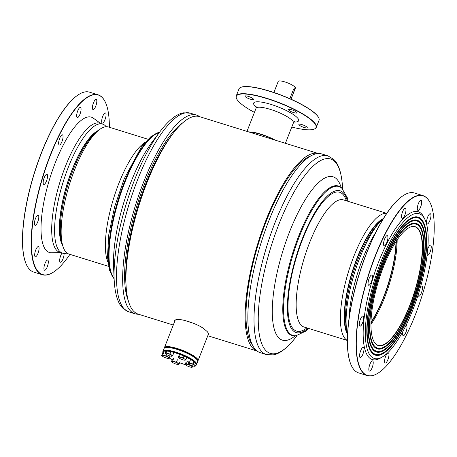 <?xml version="1.0" encoding="UTF-8"?>
<svg xmlns="http://www.w3.org/2000/svg" width="457" height="457" viewBox="0 0 457 457"><rect width="100%" height="100%" fill="white"/><g stroke="black" fill="none" stroke-linecap="round" stroke-linejoin="round"><path stroke-width="0.69" d="M185.348 320.643L193.128 323.196M128.023 299.906A99.3 30.185 -72.8 0 1 144.583 183.668A99.3 30.185 -72.8 0 1 183.04 122.613M207.798 335.741L257.017 351.016A103.396 31.43 -72.8 0 1 265.917 220.325A103.396 31.43 -72.8 0 1 318.289 153.512L199.401 116.615A103.396 31.43 -72.8 0 0 146.691 183.326A103.396 31.43 -72.8 0 0 138.111 314.113L173.289 325.03M208.192 334.73L208.798 334.313L208.758 333.69L207.289 331.679L203.554 328.457L200.446 326.487M177.75 319.443L177.207 319.277L175.065 320.129L174.443 320.974L174.5 321.945M208.832 334.021A18.429 4.084 21.4 0 1 208.335 334.364M174.785 321.214A18.429 4.084 21.4 0 1 174.654 320.551M240.942 87.31A42.792 9.488 21.4 0 1 241.068 87.258A42.792 9.488 21.4 0 1 300.009 103.562A42.792 9.488 21.4 0 1 318.666 117.666A42.792 9.488 21.4 0 1 318.723 117.792M316.273 127.406L319.037 120.345A42.998 9.528 -158.6 0 0 318.78 117.912A42.998 9.528 -158.6 0 0 300.038 103.745A42.998 9.528 -158.6 0 0 240.81 87.361A42.998 9.528 -158.6 0 0 238.977 88.966L236.206 96.027A42.998 9.528 21.4 0 1 297.273 110.805A42.998 9.528 21.4 0 1 316.273 127.406A42.998 9.528 21.4 0 1 314.433 129.011A42.998 9.528 21.4 0 1 314.302 129.063M291.789 127.023A42.792 9.488 -158.6 0 0 314.176 129.114A42.792 9.488 -158.6 0 0 279.627 103.071A42.792 9.488 -158.6 0 0 236.583 98.706A42.792 9.488 -158.6 0 0 254.429 112.382M236.526 98.581A42.998 9.528 21.4 0 1 236.463 98.455A42.998 9.528 21.4 0 1 236.206 96.027M299.478 124.161A4.507 1 -158.6 0 0 298.872 124.401A4.507 1 -158.6 0 0 302.705 126.977A4.507 1 -158.6 0 0 307.264 127.692A4.507 1 -158.6 0 0 304.385 125.521A4.507 1 -158.6 0 0 299.478 124.161M245.677 95.873A4.507 1 -158.6 0 0 245.072 96.119A4.507 1 -158.6 0 0 248.899 98.689A4.507 1 -158.6 0 0 253.458 99.403A4.507 1 -158.6 0 0 250.585 97.232A4.507 1 -158.6 0 0 245.677 95.873M289.104 109.303A4.507 1 -158.6 0 0 288.498 109.543A4.507 1 -158.6 0 0 292.326 112.119A4.507 1 -158.6 0 0 296.884 112.833A4.507 1 -158.6 0 0 294.011 110.663A4.507 1 -158.6 0 0 289.104 109.303M275.303 140.168A20.062 4.45 -158.6 0 0 274.834 139.922A20.062 4.45 -158.6 0 0 248.837 131.953M273.989 139.762A19.04 4.222 -158.6 0 0 250.156 132.364M46.951 179.687A5.324 1.617 107.2 0 0 46.945 174.254A5.324 1.617 107.2 0 0 43.821 178.858A5.324 1.617 107.2 0 0 43.792 184.422A5.324 1.617 107.2 0 0 46.951 179.687M62.426 140.253A5.324 1.617 107.2 0 0 62.415 134.821A5.324 1.617 107.2 0 0 59.296 139.425A5.324 1.617 107.2 0 0 59.261 144.989A5.324 1.617 107.2 0 0 62.426 140.253M80.449 112.856A5.324 1.617 107.2 0 0 80.443 107.424A5.324 1.617 107.2 0 0 77.319 112.028A5.324 1.617 107.2 0 0 77.29 117.592A5.324 1.617 107.2 0 0 80.449 112.856M96.199 104.842A5.324 1.617 107.2 0 0 96.193 99.409A5.324 1.617 107.2 0 0 93.068 104.013A5.324 1.617 107.2 0 0 93.039 109.577A5.324 1.617 107.2 0 0 96.199 104.842M38.182 220.594A5.324 1.617 107.2 0 0 38.171 215.161A5.324 1.617 107.2 0 0 35.052 219.766A5.324 1.617 107.2 0 0 35.018 225.33A5.324 1.617 107.2 0 0 38.182 220.594M38.457 252.013A5.324 1.617 107.2 0 0 38.451 246.58A5.324 1.617 107.2 0 0 35.326 251.184A5.324 1.617 107.2 0 0 35.298 256.748A5.324 1.617 107.2 0 0 38.457 252.013M47.711 265.523A5.324 1.617 107.2 0 0 47.705 260.09A5.324 1.617 107.2 0 0 44.58 264.694A5.324 1.617 107.2 0 0 44.552 270.258A5.324 1.617 107.2 0 0 47.711 265.523M62.061 253.001A5.324 1.617 107.2 0 0 59.878 258.485A5.324 1.617 107.2 0 0 60.301 262.244A5.324 1.617 107.2 0 0 63.466 257.508A5.324 1.617 107.2 0 0 64.071 253.429M105.453 118.352A5.324 1.617 107.2 0 0 105.447 112.919A5.324 1.617 107.2 0 0 102.322 117.523A5.324 1.617 107.2 0 0 102.294 123.087A5.324 1.617 107.2 0 0 105.453 118.352M109.36 127.257A93.976 28.568 107.2 0 0 105.476 102.471A93.976 28.568 107.2 0 0 43.089 176.368A93.976 28.568 107.2 0 0 52.681 272.601A93.976 28.568 107.2 0 0 69.915 254.366M52.566 272.663A94.182 28.631 -72.8 0 1 52.458 272.732A94.182 28.631 -72.8 0 1 42.273 274.726A94.182 28.631 -72.8 0 1 42.844 176.288A94.182 28.631 -72.8 0 1 98.101 94.822A94.182 28.631 -72.8 0 1 105.367 102.237A94.182 28.631 -72.8 0 1 105.418 102.351M26.38 264.54A93.976 28.568 -72.8 0 1 26.329 264.42A93.976 28.568 -72.8 0 1 33.435 175.905A93.976 28.568 -72.8 0 1 79.118 94.291A93.976 28.568 -72.8 0 1 79.232 94.228M98.101 94.822L89.532 92.165A94.182 28.631 107.2 0 0 79.347 94.159A94.182 28.631 107.2 0 0 33.561 175.951A94.182 28.631 107.2 0 0 26.437 264.66A94.182 28.631 107.2 0 0 33.704 272.069L42.273 274.726M60.335 226.792A62.038 18.857 -72.8 0 1 59.536 227.974M85.865 143.138A62.038 18.857 -72.8 0 1 85.853 144.566M85.745 144.732A62.243 18.92 107.2 0 0 85.762 143.287M59.536 227.797A62.243 18.92 107.2 0 0 60.341 226.598M62.398 244.426A62.038 18.857 -72.8 0 1 67.265 183.868A62.038 18.857 -72.8 0 1 97.535 131.193M62.706 245.615A62.449 18.983 -72.8 0 1 67.145 183.834A62.449 18.983 -72.8 0 1 98.461 130.394M67.002 253.035A67.567 20.536 -72.8 0 1 62.563 253.155A67.567 20.536 -72.8 0 1 62.969 182.537A67.567 20.536 -72.8 0 1 102.614 124.093A67.567 20.536 -72.8 0 1 106.207 126.709M62.563 253.155L59.661 252.253A67.567 20.536 -72.8 0 1 60.073 181.635A67.567 20.536 -72.8 0 1 99.712 123.196L102.614 124.093M60.667 252.567L51.584 252.79A70.841 21.536 -72.8 0 1 49.802 178.453A70.841 21.536 -72.8 0 1 93.359 118.18L100.717 123.504M147.971 139.242L108.463 126.983A66.539 20.228 107.2 0 0 97.49 131.233L94.662 133.787A62.855 19.108 107.2 0 0 68.144 184.142A62.855 19.108 107.2 0 0 61.495 240.662L62.381 244.369A66.539 20.228 107.2 0 0 69.018 254.086L108.532 266.345M97.49 131.233A66.539 20.228 107.2 0 0 69.424 184.537A66.539 20.228 107.2 0 0 62.381 244.369M114.164 279.85A101.734 30.927 107.2 0 1 160.264 131.302L152.312 141.83A85.493 25.986 107.2 0 0 113.57 266.671L114.164 279.85C114.936 294.045 117.866 303.528 122.956 308.304L128.771 311.857L134.924 313.77A104.007 31.619 107.2 0 0 138.385 314.199M199.675 116.701A104.007 31.619 107.2 0 0 196.579 115.095A104.007 31.619 107.2 0 0 135.558 205.062A104.007 31.619 107.2 0 0 134.924 313.77M164.417 347.703A18.017 3.993 21.4 0 1 164.463 347.56A18.017 3.993 21.4 0 1 182.691 350.416A18.017 3.993 21.4 0 1 198.012 360.71A18.017 3.993 21.4 0 1 197.944 360.841M164.463 347.56L175.094 320.42A18.017 3.993 21.4 0 1 184.971 320.546A18.017 3.993 21.4 0 1 201.925 327.286M208.672 333.49A18.017 3.993 21.4 0 1 208.649 333.57L198.012 360.71M192.18 367.228L192.82 366.771L190.135 365.057L186.325 363.875L185.188 364.406L186.456 365.451A3.627 0.805 21.4 0 1 186.108 365.212A3.627 0.805 21.4 0 1 185.685 364.326A3.627 0.805 -158.6 0 1 188.158 364.652A3.627 0.805 21.4 0 1 191.403 366.103A3.627 0.805 21.4 0 1 192.18 367.228A3.627 0.805 21.4 0 1 191.386 367.279A3.627 0.805 21.4 0 1 189.706 366.902A3.627 0.805 21.4 0 1 186.456 365.451M193.117 366.011L192.82 366.771M186.148 361.961L185.188 364.406M187.284 361.424L186.325 363.875M195.139 362.287L196.727 363.304L195.767 365.754L193.088 364.035L189.272 362.852L188.141 363.384L189.409 364.429A3.627 0.805 21.4 0 1 189.061 364.189A3.627 0.805 21.4 0 1 188.632 363.304A3.627 0.805 -158.6 0 1 191.106 363.629A3.627 0.805 21.4 0 1 194.356 365.08A3.627 0.805 21.4 0 1 195.133 366.206L195.767 365.754M195.133 366.206L194.636 366.286L195.133 366.206A3.627 0.805 21.4 0 1 194.339 366.257A3.627 0.805 21.4 0 1 192.66 365.88A3.627 0.805 21.4 0 1 189.409 364.429M189.101 360.939L188.141 363.384M190.232 360.407L189.272 362.852M193.979 361.767L193.088 364.035M386.336 243.575A5.324 1.617 107.2 0 0 387.308 235.641A5.324 1.617 107.2 0 0 384.188 240.245A5.324 1.617 107.2 0 0 384.154 245.809A5.324 1.617 107.2 0 0 386.336 243.575M370.867 283.009A5.324 1.617 107.2 0 0 371.838 275.074A5.324 1.617 107.2 0 0 368.713 279.678A5.324 1.617 107.2 0 0 368.685 285.242A5.324 1.617 107.2 0 0 370.867 283.009M362.093 323.916A5.324 1.617 107.2 0 0 363.064 315.981A5.324 1.617 107.2 0 0 359.945 320.586A5.324 1.617 107.2 0 0 359.91 326.149A5.324 1.617 107.2 0 0 362.093 323.916M362.372 355.335A5.324 1.617 107.2 0 0 363.344 347.4A5.324 1.617 107.2 0 0 360.219 352.004A5.324 1.617 107.2 0 0 360.19 357.568A5.324 1.617 107.2 0 0 362.372 355.335M404.365 216.178A5.324 1.617 107.2 0 0 405.336 208.243A5.324 1.617 107.2 0 0 402.211 212.848A5.324 1.617 107.2 0 0 402.183 218.412A5.324 1.617 107.2 0 0 404.365 216.178M420.114 208.163A5.324 1.617 107.2 0 0 421.086 200.229A5.324 1.617 107.2 0 0 417.961 204.833A5.324 1.617 107.2 0 0 417.932 210.397A5.324 1.617 107.2 0 0 420.114 208.163M429.369 221.674A5.324 1.617 107.2 0 0 430.34 213.739A5.324 1.617 107.2 0 0 427.215 218.343A5.324 1.617 107.2 0 0 427.186 223.907A5.324 1.617 107.2 0 0 429.369 221.674M427.129 255.052A5.324 1.617 107.2 0 0 427.461 255.326A5.324 1.617 107.2 0 0 429.643 253.092A5.324 1.617 107.2 0 0 430.62 245.158A5.324 1.617 107.2 0 0 427.758 248.991M418.086 295.033A5.324 1.617 107.2 0 0 418.692 296.233A5.324 1.617 107.2 0 0 420.874 294A5.324 1.617 107.2 0 0 421.845 286.065A5.324 1.617 107.2 0 0 420.549 286.859M402.914 331.354A5.324 1.617 107.2 0 0 403.217 335.672A5.324 1.617 107.2 0 0 405.399 333.433A5.324 1.617 107.2 0 0 406.376 325.504A5.324 1.617 107.2 0 0 405.907 325.555M387.376 360.83A5.324 1.617 107.2 0 0 388.347 352.895A5.324 1.617 107.2 0 0 385.222 357.5A5.324 1.617 107.2 0 0 385.194 363.064A5.324 1.617 107.2 0 0 387.376 360.83M371.627 368.845A5.324 1.617 107.2 0 0 372.598 360.91A5.324 1.617 107.2 0 0 369.473 365.514A5.324 1.617 107.2 0 0 369.445 371.078A5.324 1.617 107.2 0 0 371.627 368.845M351.273 365.36A93.976 28.568 -72.8 0 1 351.222 365.24A93.976 28.568 -72.8 0 1 359.036 274.411A93.976 28.568 -72.8 0 1 404.011 195.116A93.976 28.568 -72.8 0 1 404.125 195.048M422.993 195.647L414.425 192.985A94.182 28.631 107.2 0 0 404.239 194.979A94.182 28.631 107.2 0 0 359.162 274.451A94.182 28.631 107.2 0 0 351.33 365.48A94.182 28.631 107.2 0 0 358.596 372.889L367.165 375.545A94.182 28.631 -72.8 0 1 384.383 235.189A94.182 28.631 -72.8 0 1 422.993 195.647A94.182 28.631 -72.8 0 1 430.26 203.057A94.182 28.631 -72.8 0 1 430.311 203.176M384.594 235.355A93.976 28.568 107.2 0 0 356.454 336.918A93.976 28.568 107.2 0 0 377.573 373.42A93.976 28.568 107.2 0 0 422.548 294.119A93.976 28.568 107.2 0 0 430.368 203.291A93.976 28.568 107.2 0 0 384.594 235.355M377.459 373.489A94.182 28.631 -72.8 0 1 377.351 373.552A94.182 28.631 -72.8 0 1 367.165 375.545M373.449 340.545A62.038 18.857 107.2 0 0 378.179 345.309A62.038 18.857 107.2 0 0 403.611 319.266A62.038 18.857 107.2 0 0 414.956 226.809A62.038 18.857 107.2 0 0 408.358 228.054M403.822 319.432A62.243 18.92 -72.8 0 1 373.506 340.665A62.243 18.92 -72.8 0 1 378.682 280.512A62.243 18.92 -72.8 0 1 408.472 227.992A62.243 18.92 -72.8 0 1 422.457 252.167A62.243 18.92 -72.8 0 1 403.822 319.432M370.93 324.43A62.038 18.857 107.2 0 0 378.465 311.463A62.038 18.857 107.2 0 0 397.156 239.919M383.486 218.44A67.567 20.536 107.2 0 0 379.956 221.948L376.825 225.438A62.449 18.983 107.2 0 0 345.972 324.853L346.577 329.503A67.567 20.536 107.2 0 0 347.503 334.393M379.956 221.948A67.567 20.536 107.2 0 0 346.577 329.503M375.677 232.522A67.567 20.536 107.2 0 0 349.039 318.363M388.153 245.569A75.753 23.027 107.2 0 0 365.474 327.441A75.753 23.027 107.2 0 0 382.492 356.866A75.753 23.027 107.2 0 0 418.749 292.943A75.753 23.027 107.2 0 0 425.05 219.726A75.753 23.027 107.2 0 0 388.153 245.569M425.05 219.726L424.17 217.829A77.393 23.524 107.2 0 0 386.473 244.232A77.393 23.524 107.2 0 0 363.304 327.869A77.393 23.524 107.2 0 0 380.692 357.934L382.492 356.866M420.566 219.411A71.435 21.713 107.2 0 0 388.644 247.883A71.435 21.713 107.2 0 0 367.651 319.637A71.435 21.713 107.2 0 0 378.619 354.581A71.435 21.713 107.2 0 0 417.492 292.554A71.435 21.713 107.2 0 0 420.566 219.411L419.817 218.749A71.852 21.845 107.2 0 0 414.819 216.921M372.466 353.387A71.852 21.845 107.2 0 0 377.625 354.706L378.619 354.581M404.959 324.784A72.24 21.959 107.2 0 0 426.158 252.504A72.24 21.959 107.2 0 0 415.316 216.852A72.24 21.959 107.2 0 0 375.78 279.61A72.24 21.959 107.2 0 0 372.843 353.718A72.24 21.959 107.2 0 0 404.959 324.784M419.475 222.473A68.162 20.719 107.2 0 0 389.016 249.636A68.162 20.719 107.2 0 0 368.988 318.095A68.162 20.719 107.2 0 0 379.453 351.444A68.162 20.719 107.2 0 0 416.544 292.257A68.162 20.719 107.2 0 0 419.475 222.473L418.726 221.805A68.579 20.845 107.2 0 0 413.973 220.057M373.552 350.319A68.579 20.845 107.2 0 0 378.459 351.57L379.453 351.444M404.588 323.03A68.967 20.965 107.2 0 0 424.821 254.029A68.967 20.965 107.2 0 0 414.476 219.994A68.967 20.965 107.2 0 0 376.734 279.901A68.967 20.965 107.2 0 0 373.929 350.656A68.967 20.965 107.2 0 0 404.588 323.03M418.384 225.53A64.883 19.725 107.2 0 0 389.387 251.39A64.883 19.725 107.2 0 0 370.324 316.558A64.883 19.725 107.2 0 0 380.281 348.303A64.883 19.725 107.2 0 0 415.59 291.966A64.883 19.725 107.2 0 0 418.384 225.53L417.635 224.867A65.3 19.851 107.2 0 0 413.134 223.199M374.637 347.251A65.3 19.851 107.2 0 0 379.293 348.428L380.281 348.303M404.211 321.277A65.694 19.971 107.2 0 0 423.49 255.554A65.694 19.971 107.2 0 0 413.631 223.136A65.694 19.971 107.2 0 0 377.682 280.198A65.694 19.971 107.2 0 0 375.008 347.588A65.694 19.971 107.2 0 0 404.211 321.277M186.273 356.843A3.405 0.754 -158.6 0 0 182.406 354.752M181.92 354.798L184.177 355.5L183.217 357.945L179.401 356.763L178.27 357.294L179.538 358.339A3.627 0.805 21.4 0 1 179.19 358.099A3.627 0.805 21.4 0 1 178.767 357.214A3.627 0.805 -158.6 0 1 181.235 357.54A3.627 0.805 21.4 0 1 184.485 358.991L183.217 357.945M185.262 360.116L185.896 359.665L184.485 358.991A3.627 0.805 21.4 0 1 185.262 360.116A3.627 0.805 21.4 0 1 184.468 360.167A3.627 0.805 21.4 0 1 182.789 359.79A3.627 0.805 21.4 0 1 179.538 358.339M186.787 357.397L185.896 359.665M179.23 354.849L178.27 357.294M180.264 354.563L179.401 356.763M184.177 355.5L185.268 356.197M184.04 355.849A18.017 3.993 21.4 0 1 196.367 364.897L197.681 361.556A18.017 3.993 -158.6 0 0 197.573 360.539A18.017 3.993 -158.6 0 0 185.336 352.496A18.017 3.993 -158.6 0 0 164.903 347.731A18.017 3.993 -158.6 0 0 164.132 348.405L162.818 351.753A18.017 3.993 21.4 0 1 184.022 355.843M183.903 356.054A17.812 3.947 -158.6 0 0 163.04 353.021L162.926 352.77A18.017 3.993 21.4 0 1 162.818 351.753M169.113 357.962A17.812 3.947 -158.6 0 0 172.255 359.625M179.584 362.761A17.812 3.947 -158.6 0 0 185.445 364.652M195.967 365.252A17.812 3.947 -158.6 0 0 183.948 356.077M196.367 364.897A18.017 3.993 21.4 0 1 195.899 365.423M178.481 364.389L179.121 363.932L176.442 362.218L172.626 361.036L171.495 361.567L172.763 362.612A3.627 0.805 21.4 0 1 172.415 362.372A3.627 0.805 21.4 0 1 171.986 361.487A3.627 0.805 -158.6 0 1 174.46 361.813A3.627 0.805 21.4 0 1 177.71 363.264A3.627 0.805 21.4 0 1 178.481 364.389A3.627 0.805 21.4 0 1 177.693 364.44A3.627 0.805 21.4 0 1 176.014 364.063A3.627 0.805 21.4 0 1 172.763 362.612M180.081 361.487L179.121 363.932M172.455 359.122L171.495 361.567M173.586 358.585L172.626 361.036M177.402 359.773L176.442 362.218M168.616 358.294L169.25 357.842L166.571 356.129L162.755 354.946L161.624 355.477L162.892 356.523A3.627 0.805 21.4 0 1 162.543 356.277A3.627 0.805 21.4 0 1 162.115 355.397A3.627 0.805 -158.6 0 1 164.589 355.723A3.627 0.805 21.4 0 1 167.839 357.174A3.627 0.805 21.4 0 1 168.616 358.294A3.627 0.805 21.4 0 1 167.822 358.351A3.627 0.805 21.4 0 1 166.142 357.974A3.627 0.805 21.4 0 1 162.892 356.523M169.987 355.969L169.25 357.842M162.966 352.85L161.624 355.477M163.715 352.496L162.755 354.946M167.073 354.838L166.571 356.129M165.257 347.114A17.812 3.947 21.4 0 1 165.377 347.063A17.812 3.947 21.4 0 1 182.64 350.553A17.812 3.947 21.4 0 1 197.675 359.722A17.812 3.947 21.4 0 1 197.732 359.842M196.601 363.629A18.017 3.993 21.4 0 1 196.59 364.332L197.904 360.99A18.017 3.993 -158.6 0 0 197.795 359.967A18.017 3.993 -158.6 0 0 186.342 352.278A18.017 3.993 -158.6 0 0 169.061 346.972A18.017 3.993 -158.6 0 0 165.12 347.166A18.017 3.993 -158.6 0 0 164.354 347.84L163.04 351.187A18.017 3.993 21.4 0 1 167.753 350.313A18.017 3.993 21.4 0 1 184.639 355.449A18.017 3.993 21.4 0 1 196.35 363.064M169.147 350.799A3.405 0.754 -158.6 0 0 167.319 350.428M166.434 350.679L167.102 350.359L166.142 352.81L165.011 353.341L166.279 354.386A3.627 0.805 21.4 0 1 165.931 354.146A3.627 0.805 21.4 0 1 165.508 353.261A3.627 0.805 -158.6 0 1 167.976 353.587L166.142 352.81M172.003 356.163L172.637 355.706L169.958 353.992L167.976 353.587A3.627 0.805 21.4 0 1 171.226 355.038A3.627 0.805 21.4 0 1 172.003 356.163A3.627 0.805 21.4 0 1 171.209 356.214A3.627 0.805 21.4 0 1 169.53 355.837A3.627 0.805 21.4 0 1 166.279 354.386M173.597 353.261L172.637 355.706M165.914 351.045L165.011 353.341M170.855 351.701L169.958 353.992M167.102 350.359L168.662 350.845M273.88 92.48L278.222 81.403A9.214 2.045 21.4 0 1 284.837 81.912A9.214 2.045 21.4 0 1 295.091 87.236L294.942 87.607A9.214 2.045 21.4 0 1 295.119 87.864L295.262 87.493A9.214 2.045 21.4 0 1 295.382 88.127L291.04 99.203M289.835 98.672L293.388 89.663L294.497 88.761L294.377 90.532L291 99.192M346.949 331.868A62.038 18.857 -72.8 0 1 357.06 258.685A62.038 18.857 -72.8 0 1 381.601 220.205M396.013 241.639A62.038 18.857 -72.8 0 1 370.964 322.362M347.457 334.221A62.855 19.108 -72.8 0 1 356.888 258.433A62.855 19.108 -72.8 0 1 383.349 218.56M396.35 241.119A62.855 19.108 -72.8 0 1 370.947 322.985M347.331 340.374A66.539 20.228 -72.8 0 1 353.752 256.56A66.539 20.228 -72.8 0 1 386.731 213.413M294.993 335.986A85.493 25.986 -72.8 0 1 272.412 316.632A85.493 25.986 -72.8 0 1 289.504 232.007A85.493 25.986 -72.8 0 1 341.105 187.399M268.745 221.051A104.007 31.619 -72.8 0 1 321.768 153.946L327.926 155.854A104.007 31.619 -72.8 0 0 274.903 222.965A104.007 31.619 -72.8 0 0 266.271 354.529L260.113 352.615A104.007 31.619 -72.8 0 1 268.745 221.051M125.932 283.734A99.3 30.185 -72.8 0 1 145.703 184.017A99.3 30.185 -72.8 0 1 172.163 134.764M252.333 344.949A101.351 30.808 -72.8 0 1 266.357 220.96A101.351 30.808 -72.8 0 1 311.011 155.86M294.651 121.539L293.388 122.944A20.062 4.45 -158.6 0 0 284.522 115.198A20.062 4.45 -158.6 0 0 256.029 108.298L256.057 106.412M256.223 107.218A24.158 5.358 21.4 0 1 260.707 102.008A24.158 5.358 21.4 0 1 287.984 111.394A24.158 5.358 21.4 0 1 293.982 122.013M145 142.418A66.539 20.228 107.2 0 0 113.644 198.264A66.539 20.228 107.2 0 0 107.875 262.044M159.607 132.17A77.953 23.695 107.2 0 0 118.197 199.675A77.953 23.695 107.2 0 0 114.119 278.764M159.527 132.279A78.29 23.798 107.2 0 0 118.763 199.852A78.29 23.798 107.2 0 0 114.113 278.627M160.264 131.302C168.93 120.037 176.716 113.879 183.617 112.828L190.42 113.187A104.007 31.619 107.2 0 0 129.4 203.154A104.007 31.619 107.2 0 0 128.771 311.857M292.88 90.903L294.102 91.28M347.331 340.454L304.008 327.006A66.539 20.228 -72.8 0 1 309.526 242.838A66.539 20.228 -72.8 0 1 343.447 199.903L386.776 213.35M306.91 327.909A72.686 22.096 -72.8 0 1 288.076 310.806A72.686 22.096 -72.8 0 1 302.631 239.2A72.686 22.096 -72.8 0 1 346.349 200.806M307.938 328.229A74.183 22.547 -72.8 0 1 287.522 312.908A74.183 22.547 -72.8 0 1 302.311 238.737A74.183 22.547 -72.8 0 1 347.377 201.12M308.721 328.469L305.699 331.159L296.022 335.729A77.953 23.695 -72.8 0 1 299.226 236.863A77.953 23.695 -72.8 0 1 341.807 188.193L347.206 197.464L348.165 201.366M294.537 336.163L295.936 335.746A78.29 23.798 -72.8 0 1 298.495 236.555A78.29 23.798 -72.8 0 1 341.745 188.13L341.807 188.193M297.067 335.564L296.427 336.409A101.734 30.927 -72.8 0 1 259.273 334.124A101.734 30.927 -72.8 0 1 278.73 224.707A101.734 30.927 -72.8 0 1 342.527 187.861L342.527 187.861C341.762 173.666 338.831 164.183 333.736 159.413L327.926 155.854M256.029 108.298L246.98 131.382M293.388 122.944L285.408 143.304M159.624 132.153L150.976 136.569L141.493 146.8L124.11 179.001L114.598 206.884L108.783 234.675L107.481 256.811L109.497 270.27L114.119 278.787M190.42 113.187L196.579 115.095M191.386 367.279L191.74 367.314M194.339 366.257L194.693 366.291M184.468 360.167L184.822 360.202M177.693 364.44L178.047 364.475M167.822 358.351L168.176 358.385M171.209 356.214L171.564 356.249M340.825 186.999L341.745 188.13M342.573 188.924L342.527 187.861M296.427 336.409C287.761 347.68 279.975 353.838 273.075 354.889L266.271 354.529"/></g></svg>
